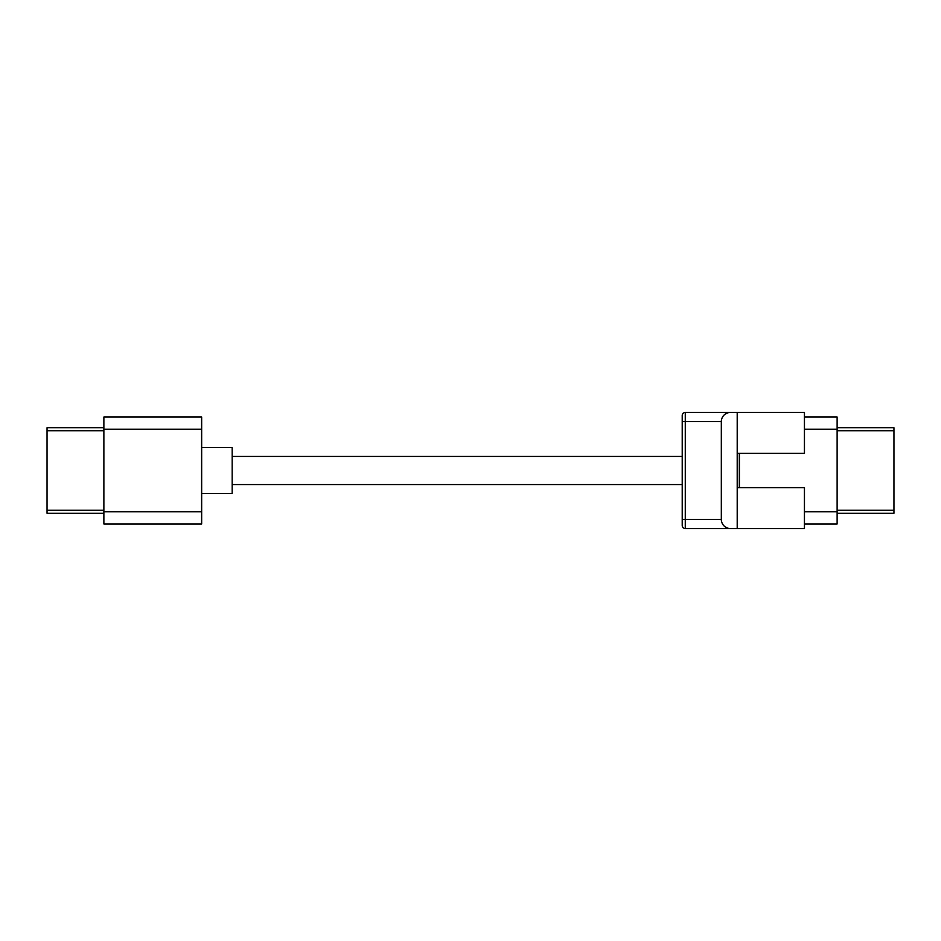 <?xml version="1.0" encoding="UTF-8"?>
<svg xmlns="http://www.w3.org/2000/svg" width="941" height="941" viewBox="0 0 941 941"><rect width="100%" height="100%" fill="white"/><g stroke="black" fill="none" stroke-linecap="round" stroke-linejoin="round"><path stroke-width="1.41" d="M804.437 523.961L837.125 523.961L837.125 417.039L804.437 417.039M739.355 453.386L739.355 487.614M893.95 427.732L837.125 427.732L893.95 427.732L893.95 513.268L837.125 513.268M201.645 493.413L232.192 493.413L232.192 447.587L201.645 447.587M103.875 511.739L103.875 417.039L201.645 417.039L201.645 523.961L103.875 523.961L103.875 511.739L201.645 511.739M103.875 513.268L47.05 513.268L47.05 427.732L103.875 427.732M737.215 412.452L737.215 528.548L685.283 528.548L685.283 519.385L721.335 519.385L721.335 421.615A9.163 9.163 0 0 1 730.498 412.452L804.437 412.452L804.437 453.386L737.215 453.386M737.215 487.614L804.437 487.614L804.437 528.548L737.215 528.548M685.283 412.452L685.283 421.615L682.225 421.615L682.225 415.51A3.058 3.058 0 0 1 685.283 412.452L730.498 412.452M730.498 528.548A9.163 9.163 0 0 1 721.335 519.385M682.225 421.615L682.225 525.49A3.058 3.058 0 0 0 685.283 528.548M837.125 511.739L804.437 511.739M837.125 429.261L804.437 429.261M837.125 430.778L893.95 430.778M837.125 510.222L893.95 510.222M103.875 429.261L201.645 429.261M103.875 430.778L47.05 430.778M103.875 510.222L47.05 510.222M682.225 519.385L685.283 519.385L685.283 421.615L721.335 421.615M682.225 484.556L232.192 484.556M682.225 456.444L232.192 456.444"/></g></svg>
